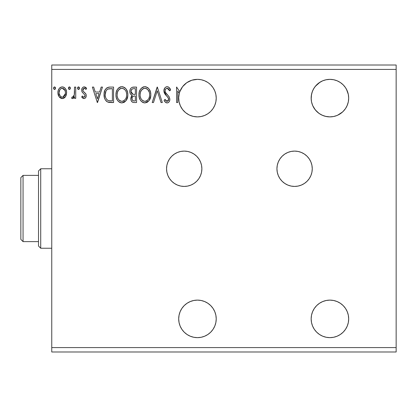 <?xml version="1.0" encoding="UTF-8"?>
<svg xmlns="http://www.w3.org/2000/svg" width="417" height="417" viewBox="0 0 417 417"><rect width="100%" height="100%" fill="white"/><g stroke="black" fill="none" stroke-linecap="round" stroke-linejoin="round"><path stroke-width="0.63" d="M294.579 151.1A17.66 17.66 0 0 0 277.279 165.314L276.935 168.76L277.279 172.205A17.66 17.66 0 0 0 287.824 185.075L291.155 186.086L294.6 186.425A17.66 17.66 0 0 1 276.935 168.76A17.66 17.66 0 0 1 294.6 151.1L291.155 151.439L287.839 152.445L284.785 154.076L282.111 156.276L279.911 158.95L278.28 162.005L277.279 165.314L276.935 168.76M287.855 185.085A17.66 17.66 0 0 0 294.6 186.425L298.046 186.086L301.355 185.08L304.41 183.449L307.084 181.249L309.284 178.575L310.915 175.521L311.921 172.205L312.26 168.76L311.921 165.314L310.915 162.005L309.284 158.95L307.084 156.276L304.41 154.076L301.355 152.445L298.046 151.439L294.6 151.1A17.66 17.66 0 0 1 312.26 168.76A17.66 17.66 0 0 1 294.6 186.425A17.66 17.66 0 0 0 307.079 181.259M184.199 151.1A17.66 17.66 0 0 0 166.555 168.77A17.66 17.66 0 0 0 184.215 186.425A17.66 17.66 0 0 1 166.555 168.76A17.66 17.66 0 0 1 184.215 151.1L180.769 151.439L177.46 152.445L174.405 154.076L171.726 156.276L169.531 158.95L167.9 162.005L166.894 165.314L166.555 168.76L166.894 172.205L167.9 175.521L169.531 178.575L171.726 181.249L174.405 183.449L177.46 185.08L180.769 186.086L184.215 186.425L187.66 186.086L190.976 185.08L194.03 183.449L196.704 181.249L198.899 178.575L200.53 175.521L201.536 172.205L201.875 168.76L201.536 165.314L200.53 162.005L198.899 158.95L196.704 156.276L194.03 154.076L190.976 152.445L187.66 151.439L184.215 151.1A17.66 17.66 0 0 1 201.875 168.76A17.66 17.66 0 0 1 184.215 186.425A17.66 17.66 0 0 0 190.965 185.08M329.92 337.645A18.765 18.765 0 0 1 311.155 318.88A18.765 18.765 0 0 1 329.92 300.115L333.579 300.48L329.92 300.115L326.261 300.48L329.92 300.115A18.765 18.765 0 0 1 348.685 318.88A18.765 18.765 0 0 1 329.92 337.645L326.261 337.285L322.737 336.217L326.261 337.285L329.92 337.645L333.579 337.285L329.92 337.645M325.813 116.426L322.132 115.191L325.823 116.432L329.92 116.885A18.765 18.765 0 0 1 311.155 98.12A18.765 18.765 0 0 1 329.92 79.355L325.823 79.803L322.779 80.762L325.781 79.814M315.315 109.9L316.425 111.151A18.765 18.765 0 0 0 329.915 116.885L333.511 116.536M313.469 107.148L314.329 108.561A18.765 18.765 0 0 1 311.629 102.306L311.291 100.356M311.186 97.057L311.155 98.172L311.186 97.057M329.503 116.88L333.506 116.536L337.103 115.452L340.345 113.721L343.191 111.386L345.521 108.545L347.257 105.298L348.325 101.779L348.685 98.12L348.325 94.456L347.257 90.937L345.521 87.69L343.191 84.849L340.345 82.514L337.103 80.783L333.579 79.715L329.92 79.355L333.496 79.694L329.92 79.355L326.261 79.715L322.737 80.783L319.495 82.514L316.654 84.849L314.319 87.69A18.765 18.765 0 0 0 314.309 87.711L313.443 89.139M321.012 81.602L322.701 80.799L318.989 82.863L315.21 86.47M329.831 79.355L325.823 79.803M312.114 92.193L313.464 89.097L315.309 86.345L320.084 82.139M314.303 87.711L312.682 90.698M311.291 95.894L311.463 94.727M312.124 92.157L311.28 95.973M322.132 115.191L318.989 113.372L315.288 109.864L312.708 105.595L311.608 102.222M319.829 82.295L322.127 81.049A18.765 18.765 0 0 0 319.005 82.853L317.035 84.479M317.071 84.442L318.979 82.874A18.765 18.765 0 0 0 314.324 87.679M314.303 87.716A18.765 18.765 0 0 0 311.624 93.94M314.392 108.655L314.335 108.566A18.765 18.765 0 0 0 316.42 111.146L315.195 109.749M201.124 79.715L204.643 80.783L201.124 79.715L197.46 79.355A18.765 18.765 0 0 1 216.225 98.12A18.765 18.765 0 0 1 197.46 116.885L201.124 116.52L204.643 115.452L201.124 116.52L197.46 116.885A18.765 18.765 0 0 1 179.831 91.688A18.765 18.765 0 0 1 197.46 79.355L191.82 80.22L186.701 82.743L182.578 86.689L179.831 91.688L176.573 87.08L176.573 102.535L177.762 102.535L177.762 91.01L179.305 93.382L178.705 97.614L179.075 101.873L180.405 105.934L182.615 109.593L185.596 112.653L189.193 114.962L193.217 116.395L197.46 116.885L193.483 116.458M201.124 300.48L204.643 301.548L201.124 300.48L197.46 300.115A18.765 18.765 0 0 1 216.225 318.88A18.765 18.765 0 0 1 197.46 337.645A18.765 18.765 0 0 1 178.695 318.88A18.765 18.765 0 0 1 197.46 300.115L193.801 300.48L190.282 301.548L187.035 303.279L184.194 305.614L181.859 308.455L180.123 311.702L179.06 315.221L178.695 318.88L179.06 322.544L180.123 326.063L181.859 329.31L184.194 332.151L187.035 334.486L190.282 336.217L193.801 337.285L197.46 337.645L194.14 337.353M333.532 79.704L333.564 79.71A18.765 18.765 0 0 0 333.522 79.704L329.92 79.355L333.522 79.704L337.035 80.752L340.308 82.488L337.546 80.971L340.308 82.488L343.165 84.823L345.511 87.679A18.765 18.765 0 0 0 344.416 86.199L345.521 87.69M348.565 95.988L348.357 94.612M347.575 91.75L348.315 94.419L348.685 98.125L348.32 101.805L347.09 105.694M348.185 102.426L348.315 101.837M347.053 105.777L345.5 108.582L342.873 111.699M342.665 111.892L337.598 115.238M340.335 113.726L337.072 115.467L333.496 116.541M337.525 115.274L340.282 113.763M315.299 109.88L316.43 111.162M317.071 111.792L318.969 113.356M311.963 103.562L312.124 104.073M311.285 100.315L311.457 101.456M312.583 90.937L311.515 94.456L311.191 99.246M311.285 95.931L311.191 96.973M311.958 92.694L311.624 93.945M313.031 89.942L312.729 90.593M347.163 90.708L347.523 91.604M311.155 98.12L311.515 101.779L312.583 105.298L314.319 108.545L316.654 111.386L319.495 113.721L322.737 115.452L326.261 116.52L329.92 116.885L325.479 116.348M347.257 311.702L348.325 315.221L347.257 311.702L345.521 308.455L343.191 305.614L340.345 303.279L337.103 301.548L333.579 300.48M179.998 325.75L179.831 325.312A18.765 18.765 0 0 1 179.305 323.618L179.185 323.139M178.757 320.381L178.705 319.396M179.081 315.116L179.169 314.71M180.274 311.353L180.399 311.072M180.405 311.061L180.863 310.128M182.271 307.866L182.604 307.418M182.62 307.397L183.225 306.657M184.976 304.874L186.206 303.868M188.307 302.502L189.672 301.809M192.221 300.865L193.483 300.542M207.895 303.284L208.391 303.628M210.731 305.614L213.066 308.455L210.731 305.614L207.885 303.279L204.643 301.548M214.797 326.063L213.066 329.31L214.797 326.063L215.865 322.544L216.225 318.88L215.865 315.221L214.797 311.702L213.066 308.455M204.643 336.217L201.124 337.285L204.643 336.217L207.885 334.486L210.627 332.25M193.128 337.139L191.82 336.78M191.804 336.774L190.85 336.446M189.829 336.024L187.551 334.815M186.894 334.387L184.319 332.276M183.761 331.708L182.589 330.321M182.573 330.306L182.14 329.717M181.531 328.794L180.399 326.688M192.221 116.135L189.672 115.191M188.307 114.498L187.045 113.726M187.024 113.716L186.206 113.132M184.976 112.126L183.225 110.343M182.271 109.134L181.864 108.55M181.854 108.535L180.863 106.872M180.274 105.647L180.128 105.313M180.123 105.298L179.169 102.311M179.07 101.831L178.7 97.844M178.757 96.619L179.185 93.861M179.998 91.25L180.399 90.312M181.531 88.206L182.14 87.283M183.761 85.292L184.319 84.724M186.894 82.613L187.551 82.185M189.829 80.976L190.85 80.554M193.134 79.855L193.79 79.715M193.811 79.71L194.14 79.647M210.731 84.849L213.066 87.69L210.731 84.849L208.391 82.863M214.797 105.298L213.066 108.545L214.797 105.298L215.865 101.779L216.225 98.12L215.865 94.456L214.797 90.937L213.066 87.69M204.643 115.452L207.885 113.721L210.627 111.485M51.755 69.42L396.15 69.42L396.15 347.58L51.755 347.58L51.755 65.005L396.15 65.005L51.755 65.005L51.755 347.58L396.15 347.58L396.15 351.995L51.755 351.995L396.15 351.995L396.15 69.42L51.755 69.42M277.279 172.205L278.28 175.521L279.911 178.575L282.111 181.249L284.785 183.449L287.839 185.08M333.579 337.285L337.103 336.217L340.345 334.486L343.191 332.151L345.521 329.31L347.257 326.063L348.325 322.544L348.685 318.88L348.325 315.221M326.261 300.48L322.737 301.548L319.495 303.279L316.654 305.614L314.319 308.455L312.583 311.702L311.515 315.221L311.155 318.88L311.515 322.544L312.583 326.063L314.319 329.31L316.654 332.151L319.495 334.486L322.737 336.217M153.498 102.535L152.205 102.535L157.157 87.08L152.205 102.535L153.498 102.535L157.256 90.812L161.014 102.535L162.307 102.535L157.355 87.08L162.307 102.535L157.355 87.08L152.205 102.535L153.498 102.535L157.256 90.812L161.014 102.535L162.307 102.535L161.014 102.535M133.466 87.08L136.552 87.08L132.288 87.268L131.032 88.091L130.312 89.144L129.828 91.068L130.052 93.033L130.677 94.252L132.257 95.415L131.147 96.885L130.855 99.449L131.282 100.872L132.22 102.019L133.622 102.493L136.552 102.535L136.552 87.08L136.552 102.535L136.552 87.08L133.466 87.08C131.047 87.45 129.833 88.915 129.817 91.464C129.802 93.314 130.615 94.633 132.257 95.415L130.808 98.704C130.829 101.138 132.012 102.415 134.368 102.535L133.622 102.493M109.64 87.085L107.018 87.716L105.037 89.994L104.13 93.252L104.401 97.588L105.266 99.778L107.315 101.852L109.363 102.436L113.57 102.535L113.57 87.08L109.979 87.08C105.855 87.643 103.885 90.15 104.062 94.612C103.88 97.781 105.048 100.236 107.555 101.977L113.57 102.535L113.57 87.08L113.57 102.535L111.23 102.535M81.675 96.963L82.368 95.993L81.675 96.963L83.968 98.568L84.959 98.308L85.97 97.057L86.23 95.608L85.944 94.075L83.27 91.339L82.863 90.088L83.238 88.878L83.994 88.31L84.828 88.378L85.944 89.457L86.627 88.409L85.6 87.325L84.432 86.892L83.092 87.179L82.285 87.977L81.706 89.572L82.066 91.891L84.969 95.133L84.974 96.181L84.39 97.036L83.41 97.062L82.368 95.993L81.675 96.963L82.649 98.037L83.786 98.558M74.539 87.08L75.732 87.08L74.539 87.08L74.268 95.139L73.611 96.629L72.839 97.166L72.136 96.984L71.568 98.183L72.35 98.558L73.178 98.391L74.539 96.708L74.539 98.37L75.732 98.37L75.732 87.08L75.732 98.37L75.732 87.08L74.539 87.08L74.356 94.753L72.667 97.182L72.136 96.984L71.568 98.183L72.475 98.568L74.539 96.708L74.539 98.37L75.732 98.37L74.539 98.37M65.464 96.702L66.345 94.789L66.553 91.688L65.552 88.863L64.171 87.419L62.253 86.882L60.34 87.419L58.959 88.863L58.151 90.703L57.916 93.226L58.531 95.785L59.662 97.458L61.299 98.443L63.212 98.443L64.854 97.453L65.464 96.702L66.616 92.694C66.647 89.488 65.193 87.549 62.253 86.882C59.318 87.554 57.869 89.493 57.9 92.694L59.052 96.708L62.253 98.568L65.464 96.702M55.524 88.169L55.273 87.32L54.533 86.882L53.788 87.32L53.538 88.169L53.783 89.019L54.533 89.457L55.273 89.019L55.524 88.169L54.533 86.882L53.538 88.169L54.533 89.457L55.524 88.169M70.379 88.169L70.134 87.32L69.389 86.882L68.649 87.32L68.398 88.169L68.643 89.019L69.389 89.457L70.134 89.019L70.379 88.169L69.389 86.882L68.398 88.169L69.389 89.457L70.379 88.169M79.496 88.169L79.246 87.32L78.615 86.892L77.901 87.143L77.526 87.945L77.755 89.019L78.391 89.447L79.246 89.019L79.496 88.169L78.505 86.882L77.515 88.169L78.505 89.457L79.496 88.169M101.18 87.08L102.478 87.08L97.526 102.535L102.478 87.08L101.18 87.08L99.595 92.032L95.253 92.032L93.669 87.08L92.371 87.08L97.323 102.535L102.478 87.08L101.18 87.08L99.595 92.032L95.253 92.032L93.669 87.08L92.371 87.08L97.323 102.535L92.371 87.08L93.669 87.08M127.837 94.737L127.503 91.99L126.137 89.076L124.495 87.461L121.873 86.684L119.246 87.481L117.365 89.504L116.275 92.053L115.947 94.81L116.275 97.588L117.38 100.158L119.309 102.165L121.967 102.931L124.224 102.316L126.064 100.643L127.503 97.495L127.837 94.742C127.894 90.338 125.903 87.653 121.873 86.684C117.849 87.69 115.874 90.4 115.947 94.81C115.869 99.272 117.875 101.977 121.967 102.931C125.965 101.878 127.925 99.147 127.837 94.737M150.818 94.737L150.485 91.99L149.119 89.076L147.482 87.461L144.855 86.684L142.228 87.481L140.347 89.504L139.257 92.053L138.929 94.81L139.257 97.588L140.362 100.158L142.291 102.165L144.949 102.931L147.206 102.316L149.046 100.643L150.485 97.495L150.818 94.742C150.876 90.338 148.885 87.653 144.855 86.684C140.831 87.69 138.856 90.4 138.929 94.81C138.851 99.272 140.857 101.977 144.949 102.931C148.947 101.878 150.907 99.147 150.818 94.737M167.154 86.684L165.763 87.075L164.725 88.096L163.897 90.864L164.658 93.611L167.931 97.39L168.604 98.85L168.27 100.705L167.436 101.305L166.07 100.924L165.023 99.361L164.095 100.315L165.236 102.061L167.076 102.931L168.426 102.493L169.177 101.722L169.683 100.57L169.802 98.709L168.984 96.593L165.471 92.402L165.111 91.281L165.262 89.832L165.956 88.774L167.243 88.268L168.781 89.207L169.667 90.843L170.631 90.062L168.932 87.351L167.16 86.684C165.002 87.153 163.917 88.55 163.897 90.864L166.461 95.853L167.931 97.39L168.65 99.387L167.092 101.347L165.023 99.361L164.095 100.315C164.642 101.774 165.638 102.645 167.076 102.931C168.937 102.53 169.86 101.326 169.839 99.324L169.229 96.968L165.471 92.402L165.085 90.885C165.111 89.4 165.83 88.524 167.243 88.268L169.667 90.843L170.631 90.062C170.115 88.175 168.958 87.049 167.154 86.684L166.43 86.778M197.46 337.645L201.124 337.285M210.731 332.151L213.066 329.31M210.731 111.386L213.066 108.545M207.885 82.514L204.643 80.783M177.762 91.01L179.305 93.382A18.765 18.765 0 0 1 179.831 91.688L176.573 87.08L176.573 102.535L177.762 102.535L177.762 91.01M51.755 351.995L51.755 347.58L51.755 351.995M396.15 65.005L396.15 69.42L396.15 65.005M328.017 79.449L329.837 79.355M319.005 82.853L319.333 82.623M315.226 86.449L316.545 84.959M312.646 90.791L312.964 90.082M313.042 106.314L312.661 105.48M312.098 104L311.629 102.306M319.344 113.617L317.024 111.751M322.529 115.368L319.818 113.93M333.506 116.536L329.92 116.885A18.765 18.765 0 0 0 348.685 98.12A18.765 18.765 0 0 0 329.92 79.355M343.181 111.396L343.186 111.391A18.765 18.765 0 0 0 345.495 108.582M344.406 110.046L345.511 108.561A18.765 18.765 0 0 0 346.449 107.002M348.31 101.868L347.653 104.26M347.236 105.345L347.246 105.324A18.765 18.765 0 0 0 348.32 101.8L348.685 98.131L348.32 94.43L348.685 98.131A18.765 18.765 0 0 1 348.331 101.758M345.396 87.502L345.505 87.664A18.765 18.765 0 0 1 346.454 89.238L348.32 94.44M342.633 84.312L340.335 82.509M55.466 88.612L54.903 89.368M55.232 87.268L55.445 87.669M55.461 87.716L55.273 87.32M64.844 97.463L64.114 98.047M62.498 98.563L61.773 98.542M58.526 95.774L58.192 94.888M58.161 94.774L57.963 93.747M57.9 92.694L57.916 92.188M57.963 91.683L58.031 91.219M58.151 90.698L58.307 90.197M58.521 89.665L58.933 88.91M59.553 88.081L60.064 87.612M60.335 87.424L61.732 86.918M62.779 86.913L63.238 87.007M63.817 87.221L65.073 88.206M65.078 88.211L64.817 87.935M65.552 88.863L65.928 89.53M66.121 89.963L66.366 90.698M66.616 92.694L66.6 93.231M66.35 94.784L65.74 96.254M65.917 95.92L65.777 96.186M62.633 88.295L64.244 89.202L65.016 90.479L62.258 88.268L61.508 88.383L62.258 88.268C64.426 88.821 65.479 90.296 65.427 92.683L65.25 91.198L65.427 92.683C65.479 95.086 64.421 96.582 62.258 97.182L62.258 97.182C60.095 96.582 59.037 95.081 59.089 92.683L59.131 93.444L59.089 92.683C59.032 90.296 60.09 88.821 62.258 88.268L63.676 88.706M63.003 97.062L62.258 97.182L63.306 96.942L64.468 95.905L65.386 93.45M60.84 96.718L62.07 97.177L60.288 96.202L59.131 93.444M61.216 88.498L61.518 88.378M59.266 91.193L59.089 92.683L59.829 89.806L60.84 88.706M62.873 97.104L65.349 93.726M70.317 88.639L69.764 89.368M69.613 86.913L70.134 87.32M70.134 87.325L70.306 87.669M73.757 97.943L73.371 98.276M73.173 98.396L72.834 98.527M72.475 98.568L71.568 98.183L72.136 96.984L73.001 97.119L74.023 95.905M72.136 96.984L72.667 97.182M74.163 95.514L74.393 94.513M74.466 93.789L74.539 90.875M74.534 91.844L74.518 92.819M79.439 88.612L78.881 89.368M79.209 87.268L79.423 87.669M79.439 87.721L79.246 87.32M83.609 98.532L83.27 98.422M82.926 98.235L82.66 98.042M82.436 97.849L82.128 97.531M83.645 97.151L82.665 96.4M82.79 96.551L83.249 96.963M84.979 96.16L85.042 95.665L84.151 97.145M85.026 95.926L84.682 96.76M84.75 96.666L84.917 96.348M82.206 92.126L83.134 93.137M81.768 91.052L81.888 91.474M86.178 87.81L86.627 88.409L85.944 89.457L86.627 88.409L84.182 86.882C82.498 87.242 81.659 88.326 81.675 90.145M81.706 89.572L81.888 88.774M82.013 88.461L82.279 87.982M83.895 86.898L83.249 87.09M85.318 87.158L85.589 87.32M85.61 87.33L86.131 87.763M82.936 89.509L82.863 90.088L84.312 88.268L85.636 89.029M83.994 88.31L83.447 88.628M83.238 88.878L82.952 89.452M83.27 91.339L82.863 90.088L83.145 91.161L84.057 92.063M83.968 98.568C85.501 98.25 86.256 97.265 86.23 95.608L85.85 93.867L84.411 92.329M85.714 93.637L86.022 94.284M86.142 94.716L86.21 95.159M86.225 95.868L86.23 95.608M86.11 96.635L85.98 97.036M85.36 97.99L84.661 98.448M84.646 98.454L84.25 98.553M97.427 98.808L95.764 93.617L99.084 93.617L97.427 98.808L95.764 93.617L99.084 93.617L97.427 98.808M109.369 102.436L108.503 102.295M108.415 102.274L108.013 102.16M107.065 101.706L106.637 101.409M106.168 100.977L105.871 100.648M104.797 98.813L104.625 98.355M104.391 97.557L104.229 96.775M104.161 96.306L104.099 95.681M104.073 95.149L104.078 93.929M104.078 93.908L104.125 93.267M109.29 87.101L108.592 87.184M104.224 96.749L104.573 98.209M105.861 98.026L105.689 97.562M105.543 97.083L105.308 95.78M106.179 90.666L107.226 89.473M109.014 100.752L108.18 100.513C106.074 99.183 105.094 97.213 105.251 94.612C105.1 92.199 105.991 90.343 107.925 89.056L112.381 88.665L112.381 100.95L108.587 100.653M110.734 100.93L109.869 100.872M106.799 89.853L106.163 90.692M105.871 91.266L105.251 94.612L105.97 91.052M108.112 88.983L108.873 88.805M127.753 96.134L126.064 100.643L121.967 102.931M121.269 102.884L120.576 102.744M121.253 102.879L120.591 102.744M119.695 102.389L119.325 102.175M118.235 101.258L117.391 100.174M117.37 100.148L116.718 98.897M116.598 98.61L116.28 97.604M116.067 96.53L115.968 95.514M116.03 93.403L116.093 92.923M116.28 92.032L116.536 91.193M117.375 89.483L118.209 88.394M118.96 87.695L118.204 88.394M119.987 87.075L120.492 86.887M120.518 86.877L121.18 86.731M121.873 86.684L122.223 86.7M122.562 86.731L123.25 86.877M124.652 87.565L125.553 88.368M126.408 89.473L127.331 91.412M127.67 92.751L127.753 93.335M126.45 100.064L126.831 99.366M116.275 92.053L116.025 93.424M117.156 94.252L117.135 94.815C117.062 91.25 118.652 89.066 121.915 88.268L121.352 88.31L121.915 88.268C125.126 89.071 126.705 91.229 126.648 94.742L126.586 93.632L126.648 94.742C126.721 98.287 125.142 100.487 121.915 101.347C118.673 100.528 117.078 98.349 117.135 94.815L117.396 92.59L118.256 90.525L120.284 88.639L119.408 89.202M126.502 96.421L126.221 97.542M125.168 99.559L124.011 100.659L122.197 101.336M117.912 98.438L118.464 99.371M117.391 96.994L117.198 95.931M117.954 98.527L117.401 97.031M118.746 99.726L119.366 100.341L118.746 99.726M121.357 101.3L120.086 100.846M120.815 101.169L121.185 101.268M121.243 88.326L121.634 88.279M118.579 90.056L117.844 91.297M125.97 91.349L126.294 92.204M124.855 89.65L125.517 90.515M124.005 88.91L124.839 89.634M122.468 88.305L123.01 88.43M122.567 101.284L123.025 101.159M123.312 101.05L124.912 99.866M126.393 96.958L126.481 96.525M126.632 95.3L126.586 95.863M132.887 102.342L132.59 102.228M132.225 102.019L131.939 101.784M131.673 101.498L131.277 100.862M131.006 100.169L130.855 99.455M130.808 98.704L130.818 99.079M131.152 96.869L131.313 96.52M131.605 96.061L131.871 95.759M131.699 95.133L131.199 94.789M130.677 94.252L130.177 93.372M129.958 92.683L129.828 91.776M129.995 90.015L130.135 89.566M130.495 88.816L130.99 88.133M130.886 97.776L130.823 98.24M131.246 92.725L131.006 91.464C131.115 89.572 132.116 88.639 134.008 88.665L135.363 88.665L135.363 94.409L132.872 94.226L134.764 94.409L132.872 94.226L131.006 91.464L131.068 90.797L131.068 92.141M132.455 94.06L131.266 92.772M131.006 91.464L131.444 89.801M132.726 88.8L133.299 88.696M132.517 100.356L132.022 99.121L132.215 97.437L133.138 96.291L134.759 95.993L133.836 96.061M132.111 97.776L131.996 98.678C132.059 96.874 132.976 95.983 134.759 95.993L135.363 95.993L135.363 100.95L134.133 100.95C132.71 100.883 132.001 100.127 131.996 98.678L132.476 100.304M132.799 100.606L134.133 100.95L132.642 100.487M133.013 96.363L132.715 96.619M131.11 92.334L131.199 92.6M131.475 93.168L131.897 93.669M131.1 90.661L132.21 89.009M132.106 99.559L132.022 99.121M131.996 98.678L132.007 98.36M132.215 97.437L132.705 96.629M134.759 95.993L135.363 95.993L135.363 100.95L134.133 100.95M150.735 96.129L149.046 100.643L144.949 102.931M144.251 102.884L143.573 102.744M142.677 102.389L142.291 102.165M141.217 101.258L140.373 100.174M140.341 100.122L139.262 97.604M139.257 97.588L139.705 98.918M139.049 96.53L139.007 96.212M138.929 94.81L139.007 93.424M139.012 93.403L139.075 92.923M139.252 92.058L139.523 91.187M140.357 89.483L141.191 88.394M141.942 87.695L142.228 87.481M142.968 87.075L143.474 86.887M143.5 86.877L144.162 86.731M144.855 86.684L145.205 86.7M145.549 86.731L146.231 86.877M147.634 87.565L148.535 88.368M150.037 90.687L150.313 91.412M150.652 92.751L150.735 93.335M140.138 94.252L140.117 94.815C140.044 91.25 141.634 89.066 144.897 88.268L144.334 88.31L144.897 88.268C148.108 89.071 149.687 91.229 149.63 94.742L149.567 93.632L149.63 94.742C149.703 98.287 148.124 100.487 144.897 101.347C141.655 100.528 140.06 98.349 140.117 94.815L140.378 92.59L141.238 90.525L143.266 88.639L142.39 89.202M146.492 88.623L147.821 89.634L149.276 92.204M149.614 95.305L149.484 96.416L149.614 95.305M148.15 99.559L146.993 100.659L145.179 101.336M140.894 98.438L141.452 99.371M140.373 96.994L140.18 95.931M140.936 98.527L140.383 97.031M141.728 99.726L142.348 100.341L141.728 99.726M144.339 101.3L143.067 100.846M143.797 101.169L144.167 101.268M144.225 88.326L144.616 88.279M141.561 90.056L140.826 91.297M148.952 91.349L148.499 90.515M147.837 89.65L146.518 88.633M145.45 88.305L145.992 88.43M145.549 101.284L145.997 101.164M146.294 101.05L147.894 99.866M149.484 96.416L148.999 98.084M149.02 98.031L149.203 97.542M149.369 96.968L149.468 96.525M168.067 86.84L168.4 86.991M169.547 88.008L169.771 88.326M170.631 90.062L169.667 90.843L169.281 90.009M169.662 90.838L169.479 90.416M168.426 88.8L168.124 88.555M167.702 88.341L166.774 88.326M166.347 88.503L165.961 88.769M165.424 89.452L165.262 89.822M165.127 90.348L165.111 91.281M165.085 90.885L165.471 92.402M165.476 92.407L166.159 93.434M166.378 93.705L166.748 94.138M166.894 94.299L168.218 95.681M169.802 99.95L169.683 100.56M169.677 100.591L169.182 101.717M168.791 102.191L168.426 102.493M168.067 102.702L167.472 102.895M166.55 102.869L166.06 102.686M165.643 102.426L165.241 102.061M164.095 100.315L165.023 99.361L165.815 100.643M165.877 100.721L166.247 101.065M166.378 101.149L167.264 101.331M168.27 100.7L168.531 100.184M168.567 100.059L168.463 98.329L167.212 96.608M165.971 95.331L165.518 94.815M165.492 94.784L165.059 94.226M164.334 92.965L163.954 91.636M164.407 88.618L164.715 88.112M164.736 88.081L165.174 87.554M165.653 87.143L166.764 86.71M166.816 102.91L167.076 102.931M165.309 92.042L165.184 91.667M177.762 102.535L176.573 102.535L176.573 87.08L176.844 87.08M65.016 90.479L65.386 91.933M111.104 88.665L112.381 88.665L112.381 100.95L111.605 100.95M107.789 100.325L107.419 100.09M106.773 99.507L106.502 99.168M109.494 88.727L110.296 88.68M118.256 90.525L118.939 89.634M119.799 88.915L120.81 88.435M126.387 92.548L126.586 93.637M126.502 96.416L126.387 96.968M125.809 98.542L125.533 99.032M119.815 100.679L119.366 100.341M133.576 94.357L133.101 94.289M132.283 88.967L132.554 88.847M134.008 88.665L135.363 88.665L135.363 94.409L134.764 94.409M141.238 90.525L141.921 89.634M142.781 88.915L143.792 88.435M149.369 92.548L149.567 93.637M148.791 98.542L148.515 99.032M142.796 100.679L142.348 100.341M343.17 111.407L340.298 113.752L337.03 115.483M333.496 79.694L337.087 80.773M348.685 98.104A18.765 18.765 0 0 0 348.331 94.477M348.32 94.424A18.765 18.765 0 0 0 347.246 90.911L348.32 94.43M343.17 84.828A18.765 18.765 0 0 0 333.595 79.715M347.246 105.329L348.32 101.795M345.505 108.566L346.459 106.987M190.981 185.075A17.66 17.66 0 0 0 200.53 175.531M200.535 175.51A17.66 17.66 0 0 0 184.236 151.1M201.536 165.314L201.296 164.272M167.9 162.005L166.894 165.314M307.094 181.244A17.66 17.66 0 0 0 309.273 178.585M309.294 178.559A17.66 17.66 0 0 0 311.916 172.226M311.921 172.19A17.66 17.66 0 0 0 312.26 168.786M312.26 168.739A17.66 17.66 0 0 0 311.921 165.33M311.916 165.304A17.66 17.66 0 0 0 298.056 151.444M298.03 151.439A17.66 17.66 0 0 0 294.616 151.1M304.41 183.449L304.905 183.105M310.915 162.005L309.284 158.95M307.084 156.276L304.41 154.076M291.155 151.439L287.839 152.445M282.111 156.276L279.911 158.95M38.51 175.385L38.51 246.03L40.72 248.24L40.72 168.76L38.51 170.97L38.51 175.385L38.51 170.97L40.72 168.76L40.72 248.24L51.755 248.24L40.72 248.24L38.51 246.03L38.51 175.385L23.06 175.385L23.06 241.615L38.51 241.615L23.06 241.615L23.06 175.385L20.85 177.595L20.85 239.405L20.85 177.595L23.06 175.385L38.51 175.385M51.755 168.76L40.72 168.76L51.755 168.76M20.85 239.405L23.06 241.615L20.85 239.405"/></g></svg>
